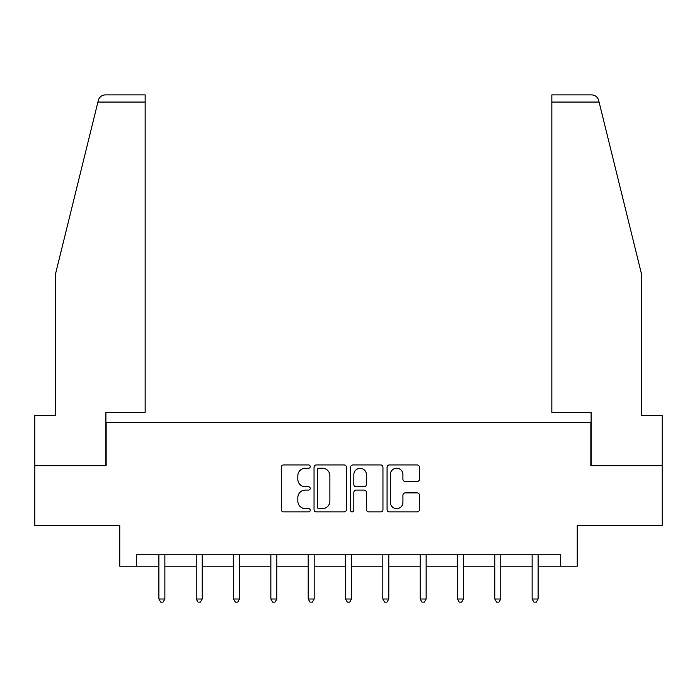 <?xml version="1.0" encoding="UTF-8"?>
<svg xmlns="http://www.w3.org/2000/svg" width="697" height="697" viewBox="0 0 697 697"><rect width="100%" height="100%" fill="white"/><g stroke="black" fill="none" stroke-linecap="round" stroke-linejoin="round"><path stroke-width="1.05" d="M310.226 466.598A1.647 1.647 0 0 0 308.579 464.951L283.627 464.951A2.352 2.352 0 0 0 281.274 467.295L281.274 509.568A2.352 2.352 0 0 0 283.627 511.92L308.579 511.92A1.647 1.647 0 0 0 310.226 510.274A1.647 1.647 0 0 0 308.579 508.627L305.347 508.627A7.519 7.519 0 0 1 297.837 501.117L297.837 497.597A7.519 7.519 0 0 1 305.347 490.078L308.579 490.078A1.647 1.647 0 0 0 310.226 488.431A1.647 1.647 0 0 0 308.579 486.794L305.347 486.794A7.519 7.519 0 0 1 297.837 479.275L297.837 475.755A7.519 7.519 0 0 1 305.347 468.236L308.579 468.236A1.647 1.647 0 0 0 310.226 466.598M417.128 481.505A2.352 2.352 0 0 0 419.481 479.161L419.481 467.295A2.352 2.352 0 0 0 417.128 464.951L389.423 464.951A2.352 2.352 0 0 0 387.07 467.295L387.07 509.568A2.352 2.352 0 0 0 389.423 511.92L417.128 511.92A2.352 2.352 0 0 0 419.481 509.568L419.481 495.245A2.352 2.352 0 0 0 417.128 492.892L405.271 492.892A2.352 2.352 0 0 0 402.927 495.245L402.927 502.345A6.282 6.282 0 0 1 396.645 508.627A6.282 6.282 0 0 1 390.364 502.345L390.364 474.518A6.282 6.282 0 0 1 396.645 468.236A6.282 6.282 0 0 1 402.927 474.518L402.927 479.161A2.352 2.352 0 0 0 405.271 481.505L417.128 481.505M136.525 566.191L136.525 554.228L560.475 554.228L560.475 566.191L577.221 566.191L577.221 525.521L662.15 525.521L662.15 465.709L590.856 465.709L590.856 422.643L106.144 422.643L106.144 465.709L34.85 465.709L34.85 525.521L119.779 525.521L119.779 566.191L158.899 566.191M346.444 467.295A2.352 2.352 0 0 0 344.1 464.951L316.386 464.951A2.352 2.352 0 0 0 314.042 467.295L314.042 509.568A2.352 2.352 0 0 0 316.386 511.92L344.1 511.92A2.352 2.352 0 0 0 346.444 509.568L346.444 467.295M352.9 464.951L380.614 464.951A2.352 2.352 0 0 1 382.958 467.295L382.958 509.568A2.352 2.352 0 0 1 380.614 511.92L368.757 511.92A2.352 2.352 0 0 1 366.404 509.568L366.404 492.43A2.352 2.352 0 0 0 364.061 490.078L356.193 490.078A2.352 2.352 0 0 0 353.841 492.43L353.841 510.274A1.647 1.647 0 0 1 352.203 511.92A1.647 1.647 0 0 1 350.556 510.274L350.556 467.295A2.352 2.352 0 0 1 352.9 464.951M164.875 566.191L196.223 566.191M202.2 566.191L233.539 566.191M239.524 566.191L270.863 566.191M276.848 566.191L308.187 566.191M314.164 566.191L345.512 566.191M351.488 566.191L382.836 566.191M388.813 566.191L420.152 566.191M426.137 566.191L457.476 566.191M463.461 566.191L494.8 566.191M500.777 566.191L532.125 566.191M538.101 566.191L560.475 566.191M318.973 468.236A1.647 1.647 0 0 0 317.327 469.883L317.327 506.989A1.647 1.647 0 0 0 318.973 508.627L322.371 508.627A7.519 7.519 0 0 0 329.89 501.117L329.89 475.755A7.519 7.519 0 0 0 322.371 468.236L318.973 468.236M366.404 474.64A6.282 6.282 0 0 0 360.122 468.358A6.282 6.282 0 0 0 353.841 474.64L353.841 484.441A2.352 2.352 0 0 0 356.193 486.794L364.061 486.794A2.352 2.352 0 0 0 366.404 484.441L366.404 474.64M165.198 554.228L165.05 554.577A2.396 2.396 0 0 0 164.875 555.474L164.875 599.011L158.899 599.011L158.899 555.474A2.396 2.396 0 0 0 158.724 554.577L158.585 554.228M164.875 599.011L163.089 602.121L160.693 602.121L158.899 599.011M97.911 102.058L98.338 100.333C99.009 98.399 99.009 98.399 98.338 100.333C99.427 96.935 101.753 95.123 105.308 94.879L145.142 94.879L145.142 102.058L97.911 102.058L55.429 274.313L55.429 415.464L34.85 415.464L34.85 465.709M105.909 465.709L105.909 412.354L145.142 412.354L145.142 102.058M662.15 465.709L662.15 415.464L641.571 415.464L641.571 274.313L598.662 100.333C597.991 98.399 597.991 98.399 598.662 100.333C597.991 98.399 597.991 98.399 598.662 100.333C597.573 96.935 595.247 95.123 591.692 94.879L551.858 94.879L551.858 412.354L591.091 412.354L591.091 465.709M202.513 554.228L202.374 554.577A2.396 2.396 0 0 0 202.2 555.474L202.2 599.011L196.223 599.011L196.223 555.474A2.396 2.396 0 0 0 196.049 554.577L195.909 554.228M202.2 599.011L200.405 602.121L198.018 602.121L196.223 599.011M239.838 554.228L239.698 554.577A2.396 2.396 0 0 0 239.524 555.474L239.524 599.011L233.539 599.011L233.539 555.474A2.396 2.396 0 0 0 233.373 554.577L233.225 554.228M239.524 599.011L237.729 602.121L235.333 602.121L233.539 599.011M277.162 554.228L277.023 554.577A2.396 2.396 0 0 0 276.848 555.474L276.848 599.011L270.863 599.011L270.863 555.474A2.396 2.396 0 0 0 270.689 554.577L270.549 554.228M276.848 599.011L275.054 602.121L272.658 602.121L270.863 599.011M314.486 554.228L314.338 554.577A2.396 2.396 0 0 0 314.164 555.474L314.164 599.011L308.187 599.011L308.187 555.474A2.396 2.396 0 0 0 308.013 554.577L307.874 554.228M314.164 599.011L312.378 602.121L309.982 602.121L308.187 599.011M351.802 554.228L351.663 554.577A2.396 2.396 0 0 0 351.488 555.474L351.488 599.011L345.512 599.011L345.512 555.474A2.396 2.396 0 0 0 345.337 554.577L345.198 554.228M351.488 599.011L349.694 602.121L347.306 602.121L345.512 599.011M389.126 554.228L388.987 554.577A2.396 2.396 0 0 0 388.813 555.474L388.813 599.011L382.836 599.011L382.836 555.474A2.396 2.396 0 0 0 382.662 554.577L382.514 554.228M388.813 599.011L387.018 602.121L384.622 602.121L382.836 599.011M426.451 554.228L426.311 554.577A2.396 2.396 0 0 0 426.137 555.474L426.137 599.011L420.152 599.011L420.152 555.474A2.396 2.396 0 0 0 419.977 554.577L419.838 554.228M426.137 599.011L424.342 602.121L421.946 602.121L420.152 599.011M463.775 554.228L463.627 554.577A2.396 2.396 0 0 0 463.461 555.474L463.461 599.011L457.476 599.011L457.476 555.474A2.396 2.396 0 0 0 457.302 554.577L457.162 554.228M463.461 599.011L461.667 602.121L459.271 602.121L457.476 599.011M501.091 554.228L500.951 554.577A2.396 2.396 0 0 0 500.777 555.474L500.777 599.011L494.8 599.011L494.8 555.474A2.396 2.396 0 0 0 494.626 554.577L494.487 554.228M500.777 599.011L498.982 602.121L496.595 602.121L494.8 599.011M538.415 554.228L538.276 554.577A2.396 2.396 0 0 0 538.101 555.474L538.101 599.011L532.125 599.011L532.125 555.474A2.396 2.396 0 0 0 531.95 554.577L531.802 554.228M538.101 599.011L536.307 602.121L533.911 602.121L532.125 599.011M599.089 102.058L551.858 102.058"/></g></svg>
